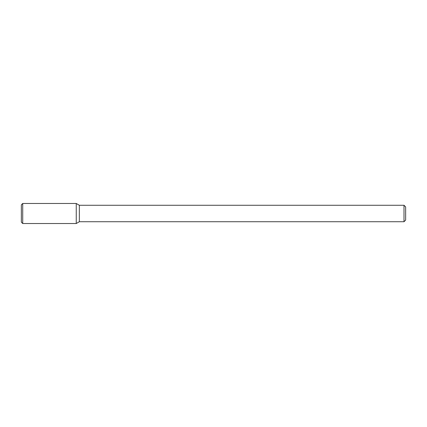 <?xml version="1.0" encoding="UTF-8"?>
<svg xmlns="http://www.w3.org/2000/svg" width="427" height="427" viewBox="0 0 427 427"><rect width="100%" height="100%" fill="white"/><g stroke="black" fill="none" stroke-linecap="round" stroke-linejoin="round"><path stroke-width="0.64" d="M76.252 223.518L79.342 221.736L79.342 205.264L79.342 221.736L404.001 221.736L404.001 205.264L404.001 221.736L405.65 220.086L405.65 206.914L405.65 220.086L404.001 221.736L79.342 221.736L76.252 223.518L76.252 203.482L22.722 203.482L22.722 223.518L76.252 223.518L76.252 203.482L79.342 205.264L76.252 203.482M22.722 203.482L21.35 204.853L21.35 222.147L22.722 223.518M404.001 205.264L79.342 205.264L404.001 205.264L405.65 206.914L404.001 205.264"/></g></svg>
